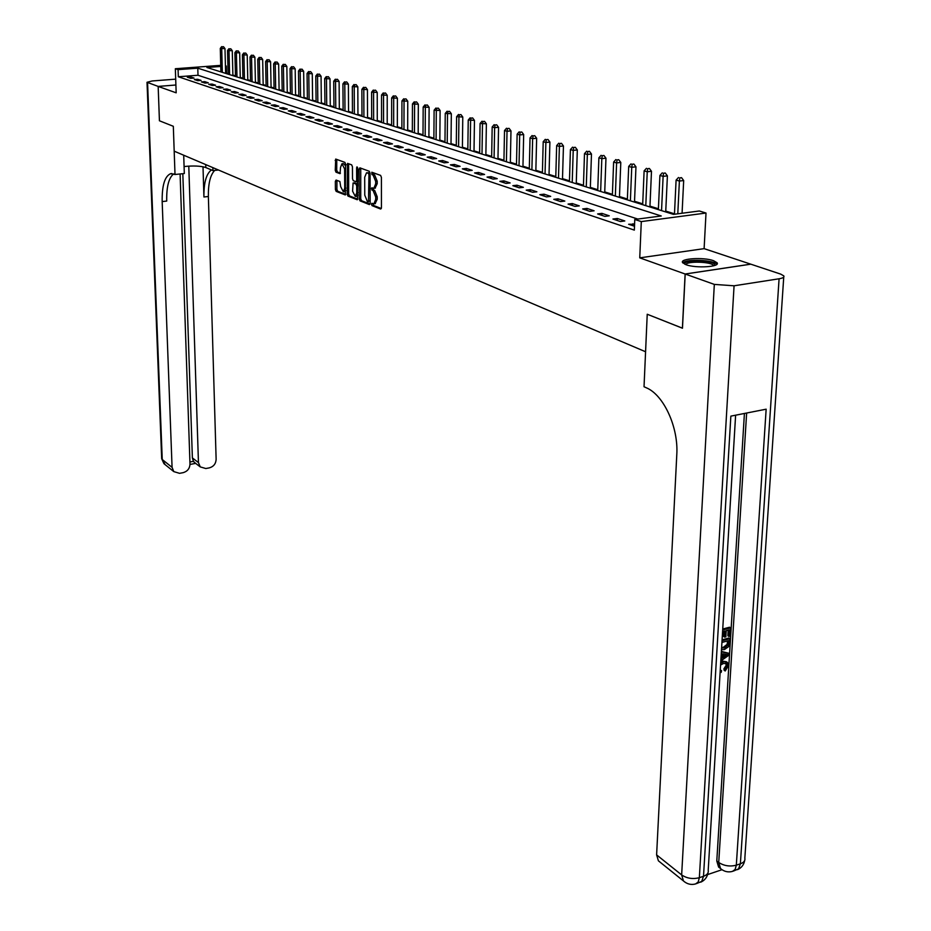 <?xml version="1.0" encoding="UTF-8"?>
<svg xmlns="http://www.w3.org/2000/svg" width="931" height="931" viewBox="0 0 931 931"><rect width="100%" height="100%" fill="white"/><g stroke="black" fill="none" stroke-linecap="round" stroke-linejoin="round"><path stroke-width="1.4" d="M371.457 204.238L372.028 205.623L380.628 209.044L381.442 207.694L381.419 177.402L380.604 175.4L371.795 172.235L371.958 174.597L373.063 175.005L375.67 181.336L375.67 183.849L373.843 188.295L371.818 187.806L371.422 188.772L373.098 190.576L375.693 196.918L375.705 199.42L373.89 203.808L371.853 203.295L371.457 204.238M373.005 203.691L373.54 205.448L381.326 208.532M372.959 172.607L373.482 174.423L374.588 174.842L373.063 175.005M372.982 188.19L373.517 189.982L374.623 190.401L373.098 190.576M686.054 264.718C695.923 268.5 720.606 266.918 717.068 262.751L713.507 260.68C703.499 256.968 679.304 258.515 682.644 262.682L686.054 264.718M336.079 180.044L335.346 181.359L335.404 189.482L336.172 191.39L345.308 194.951L345.645 164.275L344.866 162.355L335.695 159.061L335.253 170.303L336.01 172.212L340.036 173.666L340.525 167.394L341.968 163.74L344.61 168.907L344.738 188.202L343.318 191.786L340.676 186.619L339.885 181.51L336.079 180.044M637.805 219.053L198 75.26L178.321 76.761L178.077 69.639L175.342 68.743L220.74 65.356M175.691 79.147L152.16 80.974L147.017 82.277L158.142 86.408L175.901 85L158.165 86.42L159.422 120.774L173.317 126.29L159.445 120.786L158.165 86.42L176.168 92.821L175.342 68.743M183.71 155.221L184.315 173.538L175.005 174.493L173.317 126.29L174.19 151.171L645.579 351.755L647.231 314.247L644.031 386.749L646.347 387.796C663.628 394.884 678.594 427.236 676.79 454.665L656.611 854.891L681.655 874.919L714.321 284.397L685.193 274.028L750.817 264.183L780.713 274.121L783.821 275.902C784.484 277.159 782.913 278.125 779.084 278.776L734.07 285.794L699.356 877.689L703.51 876.292L730.847 416.134L766.155 409.186L736.316 865.178L740.378 863.805L779.084 278.776M682.47 328.178L647.231 314.247L682.47 328.224L685.193 274.028M682.4 328.189L685.123 274.005L750.747 264.16L704.115 248.647L706.012 213.036L641.296 221.59L634.779 219.448L661.254 215.98L197.779 68.172L178.077 69.639M704.115 248.647L639.748 257.852L685.123 274.005M639.748 257.852L641.296 221.59M178.321 76.761L634.337 230.108L634.779 219.448M359.226 198.908L360.018 200.863L369.363 204.576L370.154 203.226L370.084 173.236L369.27 171.269L359.878 167.836L359.098 169.209L359.226 198.908L360.728 198.734L361.519 200.689L370.038 204.064M357.085 199.7L347.961 196.069L347.182 194.137L347.542 163.391L351.65 164.834L352.442 166.765L352.512 178.775L353.291 180.707L356.131 181.72L356.678 180.346L356.62 167.801L357.004 166.835L357.713 168.208L357.446 199.653M634.581 224.22L628.634 224.278L634.5 226.233M624.794 220.961L617.288 218.482L612.935 219.041L620.418 221.543L624.794 220.961M609.258 215.817L601.938 213.385L597.621 213.944L604.929 216.376L609.258 215.817M594.106 210.79L586.949 208.416L582.666 208.951L589.8 211.337L594.106 210.79M579.291 205.879L572.309 203.552L568.05 204.087L575.021 206.403L579.291 205.879M564.826 201.073L558.006 198.815L553.782 199.327L560.59 201.596L564.826 201.073M550.698 196.383L544.018 194.172L539.829 194.672L546.485 196.895L550.698 196.383M536.873 191.809L530.356 189.645L526.19 190.133L532.695 192.298L536.873 191.809M523.362 187.317L516.984 185.211L512.853 185.688L519.219 187.806L523.362 187.317M510.153 182.941L503.915 180.87L499.807 181.347L506.033 183.419L510.153 182.941M497.235 178.659L491.126 176.634L487.053 177.088L493.139 179.124L497.235 178.659M484.586 174.458L478.615 172.479L474.566 172.933L480.524 174.912L484.586 174.458M472.215 170.35L466.361 168.418L462.346 168.86L468.177 170.804L472.215 170.35M460.1 166.335L454.375 164.438L450.383 164.868L456.097 166.777L460.1 166.335M448.242 162.401L442.632 160.539L438.676 160.97L444.262 162.832L448.242 162.401M436.627 158.549L431.134 156.734L427.201 157.141L432.682 158.968L436.627 158.549M425.246 154.779L419.869 152.987L415.959 153.394L421.324 155.186L425.246 154.779M414.097 151.078L408.825 149.332L404.95 149.728L410.21 151.485L414.097 151.078M403.181 147.459L398.014 145.748L394.162 146.132L399.318 147.854L403.181 147.459M392.475 143.909L387.412 142.222L383.584 142.606L388.634 144.293L392.475 143.909M381.978 140.418L377.008 138.777L373.215 139.15L378.161 140.802L381.978 140.418M371.69 137.008L366.814 135.391L363.043 135.763L367.896 137.381L371.69 137.008M361.589 133.657L356.817 132.074L353.07 132.435L357.83 134.029L361.589 133.657M351.697 130.375L347.007 128.827L343.283 129.176L347.961 130.736L351.697 130.375M341.98 127.151L337.383 125.627L333.682 125.976L338.267 127.512L341.98 127.151M332.448 123.998L327.933 122.496L324.267 122.834L328.759 124.335L332.448 123.998M323.092 120.89L318.67 119.424L315.015 119.762L319.438 121.228L323.092 120.89M313.91 117.841L309.569 116.398L305.938 116.736L310.279 118.179L313.91 117.841M304.903 114.85L300.632 113.442L297.024 113.768L301.283 115.176L304.903 114.85M296.046 111.918L291.857 110.533L288.273 110.847L292.462 112.244L296.046 111.918M287.353 109.032L283.233 107.67L279.684 107.984L283.792 109.346L287.353 109.032M278.811 106.204L274.773 104.866L271.235 105.168L275.273 106.518L278.811 106.204M270.421 103.422L266.452 102.107L262.949 102.398L266.906 103.725L270.421 103.422M262.181 100.688L258.283 99.396L254.791 99.687L258.69 100.99L262.181 100.688M254.082 97.999L250.241 96.731L246.785 97.022L250.614 98.29L254.082 97.999M246.121 95.358L242.351 94.112L238.906 94.392L242.677 95.649L246.121 95.358M238.289 92.763L234.589 91.529L231.167 91.808L234.868 93.042L238.289 92.763M230.597 90.214L226.955 89.004L223.556 89.283L227.199 90.493L230.597 90.214M223.033 87.7L219.448 86.513L216.073 86.781L219.646 87.98L223.033 87.7M215.596 85.233L212.07 84.069L208.719 84.325L212.233 85.501L215.596 85.233M208.276 82.812L204.808 81.66L201.48 81.916L204.936 83.068L208.276 82.812M201.073 80.415L197.663 79.286L194.358 79.542L197.756 80.683L201.073 80.415M193.997 78.064L190.634 76.959L187.34 77.215L190.692 78.32L193.997 78.064M674.475 213.827L665.758 211.081M658.403 208.777L649.966 206.123M642.716 203.842L634.535 201.271M627.378 199.025L619.464 196.534M612.4 194.323L604.743 191.914M597.772 189.726L590.347 187.387M583.458 185.222L576.266 182.965M569.469 180.835L562.499 178.647M555.795 176.529L549.034 174.411M542.412 172.328L535.86 170.268M529.308 168.208L522.966 166.218M516.496 164.182L510.339 162.25M503.95 160.248L497.98 158.363M491.661 156.385L485.877 154.569M479.628 152.603L474.019 150.834M467.839 148.902L462.393 147.191M456.295 145.271L451.011 143.607M444.971 141.71L439.851 140.104M433.881 138.23L428.912 136.671M423.011 134.809L418.182 133.296M412.34 131.457L407.662 129.991M401.878 128.175L397.339 126.744M391.625 124.952L387.215 123.567M381.559 121.786L377.276 120.448M371.678 118.679L367.524 117.376M361.984 115.642L357.946 114.373M352.465 112.651L348.543 111.417M343.12 109.707L339.315 108.52M333.95 106.832L330.249 105.669M324.931 103.993L321.346 102.876M316.075 101.211L312.595 100.117M307.381 98.488L304.006 97.418M298.839 95.8L295.558 94.764M290.437 93.158L287.248 92.157M282.186 90.563L279.091 89.597M274.063 88.014L271.061 87.072M266.091 85.512L263.17 84.593M258.248 83.045L255.408 82.149M250.532 80.625L247.774 79.752M242.944 78.239L240.268 77.401M235.473 75.888L232.878 75.074M228.13 73.584L225.616 73.13M225.43 65.764L226.303 66.031L225.442 66.089M226.489 73.06L226.303 66.031M220.763 66.45L206.903 67.486L673.462 214.374L699.321 210.988L706.012 213.036M198 75.26L197.779 68.172M633.01 223.696L632.929 225.709M617.288 218.482L617.218 220.472M601.938 213.385L601.868 215.352M586.949 208.416L586.891 210.359M572.309 203.552L572.251 205.483M558.006 198.815L557.948 200.712M544.018 194.172L543.972 196.057M530.356 189.645L530.309 191.507M516.984 185.211L516.949 187.05M503.915 180.87L503.88 182.697M491.126 176.634L491.103 178.438M478.615 172.479L478.592 174.272M466.361 168.418L466.338 170.187M454.375 164.438L454.351 166.195M442.632 160.539L442.621 162.285M431.134 156.734L431.123 158.456M419.869 152.987L419.858 154.697M408.825 149.332L408.825 151.02M398.014 145.748L398.014 147.412M387.412 142.222L387.412 143.886M377.008 138.777L377.008 140.418M366.814 135.391L366.826 137.02M356.817 132.074L356.829 133.692M347.007 128.827L347.019 130.421M337.383 125.627L337.394 127.21M327.933 122.496L327.956 124.067M318.67 119.424L318.681 120.983M309.569 116.398L309.581 117.946M300.632 113.442L300.655 114.967M291.857 110.533L291.88 112.046M283.233 107.67L283.257 109.171M274.773 104.866L274.796 106.355M266.452 102.107L266.475 103.585M258.283 99.396L258.306 100.862M250.241 96.731L250.276 98.186M242.351 94.112L242.386 95.556M234.589 91.529L234.624 92.96M226.955 89.004L226.989 90.423M219.448 86.513L219.483 87.921M212.07 84.069L212.105 85.466M204.808 81.66L204.843 83.045M197.663 79.286L197.709 80.66M190.634 76.959L190.68 78.32M375.123 203.656L377.23 199.246L375.705 199.42M374.623 190.401L377.218 196.744L377.23 199.246M375.065 188.155L377.206 183.686L375.67 183.849M374.588 174.842L377.195 181.161L377.206 183.686M360.739 168.15L360.728 198.734M368.478 201.899L368.955 174.667L368.397 173.282L366.511 172.805L364.696 177.251L364.766 195.161L367.326 201.445L368.478 201.899M370.084 173.236L368.397 173.282M366.814 172.782L369.91 173.119M357.737 199.187L349.451 195.894L347.961 196.069M348.625 163.728L348.671 193.974L349.451 195.894M356.247 181.661L357.772 181.475M352.581 191.181L355.281 196.418L356.736 192.81L356.701 185.944L355.91 184.001L353.082 182.988L352.581 191.181M356.55 196.278L357.841 195.091M357.795 184.175L355.91 184.001M354.467 182.883L357.423 183.838M344.575 191.646L345.82 190.518M345.657 165.916L343.469 163.588L342.212 163.716M336.778 159.399L336.731 170.152L337.499 172.049L340.443 173.166M336.941 180.37L336.894 189.319L337.65 191.227L345.727 194.428M682.074 213.246L683.68 180.544L679.386 181.056L676.092 180.114L674.463 214.246M677.791 213.816L679.386 181.056L679.816 177.879L681.539 177.67L679.816 177.879M676.092 180.114L678.501 177.495M681.539 177.67L683.68 180.544M665.712 211.942L667.399 175.854L663.116 176.366L659.916 175.435L658.368 209.626M661.545 210.627L663.116 176.366L663.57 173.224L665.269 173.015L663.57 173.224M659.916 175.435L662.278 172.852M665.269 173.015L667.399 175.854M649.931 206.961L651.491 171.281L647.243 171.781L644.112 170.873L642.681 204.68M645.788 205.658L647.243 171.781L647.697 168.674L649.396 168.476L647.697 168.674M644.112 170.873L646.44 168.313M649.396 168.476L651.491 171.281M634.5 202.108L635.966 166.812L631.742 167.301L628.693 166.416L627.354 199.862M630.38 200.817L631.742 167.301L632.196 164.24L633.883 164.042L632.196 164.24M628.693 166.416L630.974 163.891M633.883 164.042L635.966 166.812M619.441 197.372L620.791 162.448L616.601 162.925L613.622 162.064L612.377 195.149M615.344 196.08L616.601 162.925L617.067 159.899L618.731 159.713L617.067 159.899M613.622 162.064L615.868 159.562M618.731 159.713L620.791 162.448M684.785 264.218C682.144 259.621 712.587 259.889 714.671 264.474L714.705 265.463M713.612 265.8L713.483 265.521C711.75 261.669 686.624 260.878 685.821 264.637M716.789 264.357C714.298 259.912 685.728 258.737 682.842 262.938M720.268 670.006L721.572 670.681L721.141 672.403L720.129 672.275M720.757 661.86L722.572 661.115L726.517 661.778M720.664 663.326L723.655 661.79L727.414 662.337L728.438 665.723L725.226 670.983L724.143 670.308L723.946 668.761L726.192 665.293L725.726 663.279M721.385 651.421L729.078 653.341L728.961 655.18L720.815 660.94M722.735 629.019L729.555 627.226L730.649 627.878L730.137 636.129L728.961 636.443L727.879 635.78L728.217 630.147M728.961 636.443L729.369 629.845L726.238 630.671L725.866 636.816L724.69 637.13L723.596 636.478L723.911 631.276M707.63 874.57L722.002 869.705M720.082 868.204L718.604 867.052L716.789 860.977L718.732 862.467L746.639 413.027M744.416 413.469L716.789 860.977M722.084 639.83L728.892 638.014L729.974 638.666L728.636 646.649L724.376 649.582L721.49 649.687M714.321 284.397L734.07 285.794M659.87 861.99L658.403 860.814L656.611 854.891M724.69 637.13L725.063 630.974L722.572 631.637M722.677 629.973L730.649 627.878M722.025 640.796L729.974 638.666M721.595 647.906L724.493 647.929L728.228 644.974L728.566 642.995L728.705 640.633L721.921 642.437M721.618 647.51L723.41 647.266L727.146 644.31L727.565 640.935M724.493 647.929L723.41 647.266M728.228 644.974L727.146 644.31M728.566 642.995L727.472 642.332M720.908 659.276L721.851 658.648L722.142 653.69L721.257 653.55M721.362 651.875L729.078 653.341M726.029 654.295L723.294 653.865L723.05 657.833L727.844 654.574L726.029 654.295M721.851 658.648L720.978 658.101M723.143 656.367L726.145 654.33M720.245 670.436L721.572 670.681M725.226 670.983L725.016 669.436L727.274 665.968L726.611 663.745L723.562 663.419L720.559 665.071M727.274 665.968L726.192 665.293M725.016 669.436L723.946 668.761M723.655 661.79L722.572 661.115M184.082 166.533C193.462 165.59 200.712 165.927 205.809 167.533L212.931 170.594L218.482 170.024M175.005 174.493L170.629 173.678C164.752 176.25 161.936 185.548 162.169 201.573L172.072 467.362L173.794 471.61L179.543 473.332L183.081 472.68C187.41 471.447 189.715 468.596 189.994 464.115L180.102 173.969M212.85 167.627L212.931 170.594M188.784 166.114L198.454 462.591L200.235 466.897L205.798 468.526L209.277 467.886C213.548 466.664 215.841 463.836 216.132 459.379L208.369 196.499C208.172 183.721 210.278 175.028 214.7 170.408M211.442 169.954C206.251 173.783 203.749 182.802 203.924 196.988L203.005 166.754M189.924 461.974L193.45 461.334L192.38 457.912L198.454 462.591M182.825 173.69L192.38 457.912M173.643 173.899C168.744 177.833 166.44 186.887 166.719 201.073L162.169 201.573M193.45 461.334L195.056 462.893M604.708 192.729L605.965 158.189L601.81 158.654L598.889 157.804L597.737 190.541M600.646 191.449L601.81 158.654L602.276 155.663L603.928 155.477L602.276 155.663M598.889 157.804L601.1 155.326M603.928 155.477L605.965 158.189M590.312 188.202L591.476 154.022L587.345 154.476L584.493 153.65L583.434 186.037M586.274 186.922L587.345 154.476L587.81 151.52L589.463 151.346L587.81 151.52M584.493 153.65L586.67 151.194M589.463 151.346L591.476 154.022M576.242 183.768L577.313 149.949L573.217 150.391L570.424 149.588L569.446 181.626M572.216 182.499L573.217 150.391L573.682 147.47L575.323 147.296L573.682 147.47M570.424 149.588L572.565 147.156M575.323 147.296L577.313 149.949M562.475 179.439L563.453 145.969L559.391 146.4L556.657 145.608L555.772 177.321M558.484 178.182L559.391 146.4L559.857 143.514L561.486 143.339L559.857 143.514M556.657 145.608L558.775 143.199M561.486 143.339L563.453 145.969M549.011 175.191L549.907 142.071L545.869 142.49L543.204 141.721L542.389 173.108M545.042 173.946L545.869 142.49L546.346 139.65L547.963 139.475L546.346 139.65M543.204 141.721L545.275 139.336M547.963 139.475L549.907 142.071M535.837 171.048L536.652 138.254L532.637 138.672L530.03 137.916L529.297 168.988M531.892 169.803L532.637 138.672L533.114 135.856L534.72 135.693L533.114 135.856M530.03 137.916L532.078 135.554M534.72 135.693L536.652 138.254M522.943 166.986L523.676 134.53L519.696 134.937L517.136 134.192L516.484 164.95M519.021 165.753L519.696 134.937L520.173 132.155L521.767 131.993L520.173 132.155M517.136 134.192L519.161 131.853M521.767 131.993L523.676 134.53M510.328 163.018L510.979 130.875L507.023 131.271L504.521 130.549L503.927 161.005M506.417 161.785L507.023 131.271L507.511 128.525L509.094 128.362L507.511 128.525M504.521 130.549L506.511 128.234M509.094 128.362L510.979 130.875M497.969 159.12L498.55 127.303L494.629 127.687L492.173 126.977L491.649 157.13M494.082 157.898L494.629 127.687L495.106 124.963L496.677 124.812L495.106 124.963M492.173 126.977L494.128 124.684M496.677 124.812L498.55 127.303M485.866 155.314L486.378 123.8L480.082 123.486L479.616 153.347M482.002 154.092L482.479 124.184L482.968 121.496L484.527 121.344L482.968 121.496M480.082 123.486L482.002 121.216M484.527 121.344L486.378 123.8M474.007 151.578L474.461 120.367L468.235 120.064L467.828 149.635M470.167 150.368L470.586 120.739L471.074 118.086L472.622 117.934L471.074 118.086M468.235 120.064L470.132 117.818M472.622 117.934L474.461 120.367M462.393 147.924L462.777 117.015L456.621 116.712L456.283 146.004M458.576 146.726L458.925 117.376L459.414 114.746L460.961 114.606L459.414 114.746M456.621 116.712L458.494 114.478M460.961 114.606L462.777 117.015M451 144.34L451.326 113.722L445.251 113.431L444.971 142.431M447.217 143.141L447.508 114.082L447.997 111.476L449.533 111.336L447.997 111.476M445.251 113.431L447.101 111.22M449.533 111.336L451.326 113.722M439.839 140.825L440.107 110.498L434.102 110.207L433.881 138.94M436.08 139.638L436.313 110.847L436.814 108.275L438.326 108.136L436.814 108.275M434.102 110.207L435.917 108.019M438.326 108.136L440.107 110.498M428.9 137.381L429.121 107.333L423.174 107.053L423 135.519M425.164 136.205L425.339 107.682L425.839 105.133L427.352 104.994L425.839 105.133M423.174 107.053L424.967 104.877M427.352 104.994L429.121 107.333M418.182 134.006L418.333 104.237L412.456 103.958L412.34 132.167M414.458 132.83L414.586 104.575L415.086 102.049L416.576 101.91L415.086 102.049M412.456 103.958L414.237 101.805M416.576 101.91L418.333 104.237M407.662 130.689L407.755 101.188L401.948 100.92L401.878 128.874M403.961 129.525L404.042 101.526L404.531 99.023L406.021 98.895L404.531 99.023M401.948 100.92L403.705 98.791M406.021 98.895L407.755 101.188M397.339 127.442L397.386 98.209L391.648 97.941L391.625 125.638M393.662 126.279L393.697 98.535L394.185 96.068L395.663 95.94L394.185 96.068M391.648 97.941L393.371 95.823M395.663 95.94L397.386 98.209M387.215 124.254L387.215 95.288L381.535 95.02L381.559 122.473M383.549 123.101L383.537 95.602L384.038 93.158L385.515 93.03L384.038 93.158M381.535 95.02L383.235 92.925M385.515 93.03L387.215 95.288M377.276 121.123L377.23 92.413L371.609 92.157L371.678 119.366M373.634 119.983L373.587 92.728L374.087 90.307L375.542 90.179L374.087 90.307M371.609 92.157L373.296 90.074M375.542 90.179L377.23 92.413M367.524 118.051L367.431 89.597L361.88 89.341L361.984 116.305M363.905 116.91L363.812 89.9L364.312 87.502L365.755 87.386L364.312 87.502M361.88 89.341L363.532 87.281M365.755 87.386L367.431 89.597M357.946 115.037L357.818 86.827L352.325 86.583L352.465 113.314M354.362 113.908L354.222 87.13L354.723 84.756L356.154 84.64L354.723 84.756M352.325 86.583L353.955 84.535M356.154 84.64L357.818 86.827M348.555 112.081L348.38 84.116L342.934 83.871L343.12 110.37M344.982 110.952L344.796 84.407L345.296 82.056L346.728 81.94L345.296 82.056M342.934 83.871L344.551 81.847M346.728 81.94L348.38 84.116M339.326 109.171L339.105 81.451L333.729 81.206L333.95 107.484M335.777 108.054L335.556 81.742L336.056 79.414L337.476 79.298L336.056 79.414M333.729 81.206L335.323 79.205M337.476 79.298L339.105 81.451M330.261 106.32L330.005 78.832L324.675 78.6L324.942 104.644M326.723 105.215L326.478 79.112L326.979 76.808L328.387 76.703L326.979 76.808M324.675 78.6L326.257 76.61M328.387 76.703L330.005 78.832M321.358 103.516L321.067 76.261L315.795 76.028L316.086 101.863M317.843 102.41L317.552 76.54L318.053 74.259L319.461 74.143L318.053 74.259M315.795 76.028L317.355 74.049M319.461 74.143L321.067 76.261M312.607 100.757L312.281 73.735L307.055 73.502L307.393 99.117M309.115 99.664L308.789 74.003L309.29 71.745L310.686 71.64L309.29 71.745M307.055 73.502L308.603 71.547M310.686 71.64L312.281 73.735M304.006 98.058L303.646 71.256L298.479 71.035L298.851 96.428M300.538 96.964L300.189 71.524L300.69 69.278L302.075 69.173L300.69 69.278M298.479 71.035L300.003 69.08M302.075 69.173L303.646 71.256M295.569 95.393L295.174 68.813L290.053 68.591L290.449 93.787M292.113 94.31L291.729 69.08L292.229 66.857L293.602 66.753L292.229 66.857M290.053 68.591L291.554 66.671M293.602 66.753L295.174 68.813M287.26 92.786L286.841 66.415L281.767 66.206L282.198 91.191M283.839 91.704L283.42 66.671L283.908 64.472L285.282 64.379L283.908 64.472M281.767 66.206L283.257 64.286M285.282 64.379L286.841 66.415M279.102 90.214L278.648 64.064L273.621 63.855L274.075 88.631M275.692 89.143L275.239 64.32L275.739 62.133L277.101 62.04L275.739 62.133M273.621 63.855L275.099 61.946M277.101 62.04L278.648 64.064M271.072 87.689L270.584 61.749L265.614 61.539L266.103 86.118M267.686 86.618L267.209 61.993L267.709 59.84L269.059 59.735L267.709 59.84M265.614 61.539L267.069 59.654M269.059 59.735L270.584 61.749M263.182 85.198L262.67 59.468L257.747 59.258L258.259 83.65M259.819 84.139L259.307 59.712L259.807 57.571L261.157 57.478L259.807 57.571M257.747 59.258L259.179 57.396M261.157 57.478L262.67 59.468M255.42 82.754L254.885 57.222L250.008 57.024L250.544 81.218M252.08 81.707L251.545 57.466L252.045 55.348L253.372 55.255L252.045 55.348M250.008 57.024L251.428 55.173M253.372 55.255L254.885 57.222M247.797 80.357L247.215 55.022L242.397 54.824L242.956 78.832M244.457 79.31L243.91 55.266L244.399 53.16L245.726 53.067L244.399 53.16M242.397 54.824L243.794 52.986M245.726 53.067L247.215 55.022M240.279 77.995L239.686 52.858L234.903 52.66L235.485 76.482M236.974 76.947L236.393 53.09L236.893 51.007L238.208 50.914L236.893 51.007M234.903 52.66L236.288 50.833M238.208 50.914L239.686 52.858M232.901 75.667L232.273 50.728L227.536 50.53L228.142 74.166M229.608 74.631L229.003 50.961L229.492 48.889L230.807 48.796L229.492 48.889M227.536 50.53L228.91 48.726M230.807 48.796L232.273 50.728M225.628 73.374L224.976 48.633L220.286 48.435L220.915 71.896M222.346 72.35L221.729 48.854L222.218 46.806L223.521 46.713L222.218 46.806M220.286 48.435L221.648 46.643M223.521 46.713L224.976 48.633M373.54 205.448L372.028 205.623M373.482 174.423L371.958 174.597M373.517 189.982L371.993 190.157M377.218 196.744L375.693 196.918M377.195 181.161L375.67 181.336M360.611 169.046L359.098 169.209M361.519 200.689L360.018 200.863M370.154 200.84L369.037 200.968M370.084 174.539L368.955 174.667M368.757 172.689L367.233 172.863M348.671 193.974L347.182 194.137M348.485 164.612L346.984 164.764M357.772 180.23L356.678 180.346M357.655 167.685L356.62 167.801M357.83 192.682L356.736 192.81M357.795 185.828L356.701 185.944M354.804 182.837L353.303 183.011M345.808 188.085L344.738 188.202M345.68 168.79L344.61 168.907M337.499 172.049L336.01 172.212M336.731 170.152L335.253 170.303M336.65 160.272L335.16 160.423M337.65 191.227L336.172 191.39M336.894 189.319L335.404 189.482M336.824 181.196L335.346 181.359M718.604 867.052L720.536 868.553C724.12 871.614 728.089 872.556 732.453 871.404L735.129 869.438L736.316 865.178C729.916 866.808 724.05 865.911 718.732 862.467L720.536 868.553L721.862 869.612M783.739 277.089L744.847 858.114C745.359 860.616 743.869 862.513 740.378 863.805L738.539 868.879L733.395 871.09M658.403 860.814L683.435 880.924C687.055 884.124 691.116 885.125 695.597 883.938L698.203 881.983L699.356 877.689C692.815 879.364 686.915 878.445 681.655 874.919L683.435 880.924L684.75 882.006M735.618 415.191L708.2 870.334C708.712 872.952 707.153 874.931 703.51 876.292L701.73 881.401L696.504 883.624M725.784 655.983L724.702 655.308M203.924 196.988L208.369 196.499M147.575 82.65L162.238 459.495L172.072 467.362M165.124 464.639L161.668 458.413M205.728 164.589L205.809 167.533M375.402 203.621L373.89 203.808M375.356 188.12L373.843 188.295M357.632 181.557L356.131 181.72M356.782 196.255L355.281 196.418M354.583 182.825L353.175 182.976M344.807 191.623L343.318 191.786M737.527 869.659C741.472 867.901 743.857 864.829 744.695 860.465M700.729 882.181C704.779 880.377 707.223 877.223 708.049 872.719M726.017 663.361L726.611 663.745M171.932 173.538L170.629 173.678M194.102 462.16L200.235 466.897M147.017 82.277L161.68 458.715L163.961 463.696L173.794 471.61M190.005 464.418L195.685 463.382"/></g></svg>
